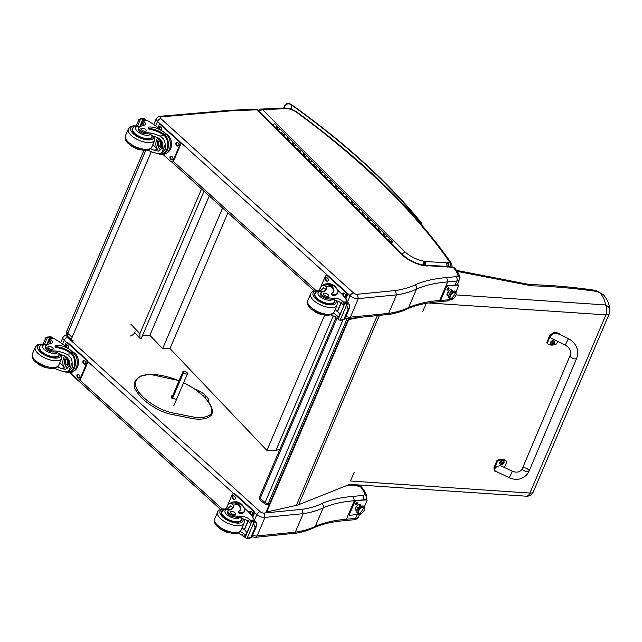 <?xml version="1.0" encoding="UTF-8"?>
<svg xmlns="http://www.w3.org/2000/svg" width="642" height="642" viewBox="0 0 642 642"><rect width="100%" height="100%" fill="white"/><g stroke="black" fill="none" stroke-linecap="round" stroke-linejoin="round"><path stroke-width="0.96" d="M269.889 503.095L268.26 503.464A2.391 1.838 77.4 0 1 267.112 504.5L269.52 503.962M265.13 504.05A2.391 1.115 -52.1 0 1 265.106 502.493L260.098 498.601A2.391 1.115 127.9 0 0 260.122 500.158L265.13 504.05A2.391 2.391 0 0 0 267.112 504.5M347.137 318.544L268.26 503.464A2.391 1.043 -156.9 0 1 265.106 502.493L342.948 319.981L344.698 319.283L349.513 308.008L348.221 309.163L346.576 305.119L340.116 320.262L338.719 319.86A4.029 1.749 23.1 0 0 338.165 319.475L345.091 302.607L338.165 319.475M336.889 318.56L260.098 498.601A2.391 1.043 -156.9 0 1 259.392 497.333L259.392 497.333A2.391 2.391 0 0 0 260.122 500.158M204.036 191.236L140.991 339.056L140.044 338.406L139.86 333.655L130.928 324.274M201.556 188.989L139.86 333.655M279.84 449.392L275.916 450.339L266.928 450.427L169.978 348.566L162.627 348.638L149.875 335.236L142.588 335.309M266.928 450.427L324.716 314.941L320.406 314.347L314.596 311.675L312.124 309.564M209.268 195.97L149.875 335.236M222.597 208.032L162.627 348.638M227.878 212.807L169.978 348.566M359.777 317.453L348.125 319.66L266.213 511.714L266.631 512.043L296.355 505.358A38.247 16.636 23.1 0 0 298.674 504.692L348.991 484.638M348.125 319.66L356.479 317.782M348.542 319.981L266.631 512.043M171.655 398.032L183.171 371.036L183.339 373.042L187.247 374.262L187.079 372.264L183.171 371.036M173.846 405.688L187.247 374.262M172.562 398.321L183.339 373.042M176.927 386.941L176.149 389.068L176.927 386.941M143.977 150.14L66.784 331.136A4.783 2.078 23.1 0 0 67.771 333.31L145.878 150.164M66.784 331.136A4.783 4.783 0 0 0 67.94 336.528A4.783 2.72 -47.4 0 1 67.771 333.31L72.113 337.307L151.287 151.656M73.83 340.966A4.783 2.72 -47.4 0 1 72.289 340.525A4.783 2.72 -47.4 0 1 72.113 337.307M135.173 331.77A4.783 2.72 -47.4 0 1 130.077 336.031M171.807 397.687L171.374 397.55M153.582 406.394L153.695 406.924L154.329 405.439A25.046 10.89 -156.9 0 0 174.062 413.159L173.99 414.379L173.428 414.644L173.99 414.379M175.314 399.18L171.398 397.815L171.245 395.929L172.433 396.202M347.322 485.304L356.655 485.866A6.035 2.624 -156.9 0 1 357.064 485.882A1.011 0.441 -156.9 0 1 357.121 485.882A1.011 0.441 -156.9 0 1 357.137 485.882A5.409 2.351 23.1 0 0 359.52 486.331L361.061 486.612L359.448 485.85L360.066 486.363A32.702 14.22 -156.9 0 1 364.704 494.252L366.702 496.338L365.86 499.604M359.52 486.331L358.549 485.793L359.448 485.85M295.296 532.194L257.089 535.942A3.154 2.223 84.4 0 1 255.484 537.322L294.108 533.325L295.296 532.194L303.201 513.656L302.005 509.331L264.087 513.046L264.994 517.404L303.201 513.656M364.704 494.252A6.404 2.785 -156.9 0 1 362.698 495.447L353.493 496.354A166.711 72.498 23.1 0 0 321.794 503.617C323.255 504.748 323.712 506.161 323.191 507.846L315.286 526.376L314.074 527.644C322.38 523.96 332.604 521.625 344.738 520.646L346.383 519.258A163.558 71.126 23.1 0 0 315.286 526.376A132.172 57.475 -156.9 0 1 295.304 532.178M353.493 496.354L354.288 500.728L346.383 519.258L355.612 518.351A3.154 2.223 84.4 0 1 353.983 519.739L344.762 520.646M251.905 536.864L255.508 537.322A3.154 2.335 -99 0 0 257.089 535.942L264.994 517.404A5.979 2.6 23.1 0 1 256.84 514.531A3.154 1.766 -47.9 0 1 260.179 511.698L67.562 337.403A2.817 1.228 -156.9 0 1 67.282 335.782M194.871 389.156A12.607 5.481 -156.9 0 1 204.252 394.429L205.986 396.05A12.607 5.481 -156.9 0 1 208.481 401.683A12.607 5.481 -156.9 0 1 208.409 401.836M356.655 485.866L355.893 485.36M357.064 485.882L356.141 485.344M357.137 485.882L356.591 485.432M349.12 484.341L526.247 496.202A7.174 4.045 -86.2 0 0 529.907 493.048A7.174 3.122 23.1 0 0 533.325 491.86L609.322 313.665A7.174 3.122 -156.9 0 1 605.912 314.853A7.174 4.045 -86.2 0 0 605.262 304.91L456.021 294.911M533.325 491.86L533.325 491.86A7.174 7.174 0 0 1 526.247 496.202M609.9 310.953L609.9 310.953A7.174 6.356 -179.2 0 0 605.262 304.91A45.943 19.982 -156.9 0 0 600.599 293.522L603.408 294.678L604.644 296.307C608.062 300.97 609.812 305.849 609.9 310.953A7.174 7.174 0 0 1 609.322 313.665M354.256 472.119L350.46 481.027L529.907 493.048L605.912 314.853L428.503 302.96M426.24 303.337L422.661 311.739M457.224 271.389L531.544 285.818L529.939 284.631L456.502 270.378M531.544 285.818A406.747 176.879 -156.9 0 1 589.645 290.473L587.992 289.293L595.768 290.417L596.811 291.492A4.237 1.846 -156.9 0 1 600.599 293.522M388.603 313.4L350.404 317.148A3.154 2.223 84.4 0 1 348.791 318.536L387.423 314.54L388.603 313.4L396.507 294.871L395.312 290.537L357.393 294.261L358.308 298.618L396.507 294.871M357.393 294.261A2.817 1.228 -156.9 0 1 353.493 292.913L160.869 118.618A2.817 1.228 -156.9 0 1 161.158 116.852L231.553 110.785A27.919 12.142 -156.9 0 1 233.311 110.697A3.154 2.038 -91.1 0 0 232.131 110.159A3.154 2.087 87.9 0 1 233.367 110.697L257.065 109.814L402.518 255.115A21.082 9.165 23.1 0 0 426.553 265.973A4.903 2.127 23.1 0 0 428.094 265.772A1.453 0.634 -156.9 0 1 428.11 265.772A6.035 2.624 -156.9 0 1 428.374 265.78L449.97 267.08A6.035 2.624 -156.9 0 1 450.379 267.088A1.011 0.441 -156.9 0 1 450.427 267.096A1.011 0.441 -156.9 0 1 450.443 267.096A5.409 2.351 23.1 0 0 452.835 267.545L454.367 267.826L452.754 267.056L453.372 267.578A32.702 14.22 -156.9 0 1 458.011 275.466A6.404 2.785 -156.9 0 1 456.005 276.662L446.8 277.569A166.711 72.498 23.1 0 0 415.101 284.831C416.562 285.963 417.027 287.367 416.498 289.052L408.593 307.59L407.381 308.85C415.695 305.167 425.911 302.839 438.045 301.86L439.698 300.472A163.558 71.126 23.1 0 0 408.593 307.59A132.172 57.475 -156.9 0 1 388.611 313.392M402.518 255.115L403.617 255.476L258.18 110.191A3.154 1.926 -45 0 0 257.065 109.814A3.154 2.087 -92.1 0 0 255.837 109.268L230.173 110.255A3.154 2.199 85.1 0 1 231.553 110.785M446.8 277.569L447.602 281.942L439.698 300.472L441.07 300.336M403.617 255.476L403.625 255.484C409.724 260.893 417.083 264.215 425.694 265.435L425.397 265.7M454.367 267.826L454.376 267.826C457.353 271.012 459.231 274.254 460.017 277.545L457.481 284.775M458.011 275.466L460.017 277.545M452.835 267.545L449.898 266.647M345.219 318.079L348.815 318.528A3.154 2.335 -99 0 0 350.404 317.148L358.308 298.618A5.979 2.6 23.1 0 1 350.147 295.745A3.154 1.766 -47.9 0 1 353.493 292.913M426.553 265.973L425.694 265.435M426.521 265.242L428.11 265.772L425.782 265.451M449.97 267.08L449.199 266.566M450.379 267.088L449.448 266.558L450.058 266.631M450.443 267.096L450.09 266.639M383.097 234.98A1.148 0.698 -45 0 1 383.723 233.784A1.148 0.698 -45 0 1 384.847 233.632A1.148 0.698 135 0 0 383.988 233.616A1.148 0.698 135 0 0 383.178 234.474L383.001 234.884M380.329 232.211L380.505 231.794A1.148 0.698 -45 0 1 381.308 230.943A1.148 0.698 -45 0 1 382.175 230.951A1.148 0.698 135 0 0 381.051 231.112A1.148 0.698 135 0 0 380.417 232.3M372.384 224.275A1.148 0.698 -45 0 1 373.01 223.087A1.148 0.698 -45 0 1 374.142 222.926A1.148 0.698 135 0 0 373.275 222.918A1.148 0.698 135 0 0 372.464 223.769L372.296 224.186M369.615 221.506L369.792 221.097A1.148 0.698 -45 0 1 370.594 220.246A1.148 0.698 -45 0 1 371.461 220.254A1.148 0.698 135 0 0 370.338 220.407A1.148 0.698 135 0 0 369.704 221.602M361.671 213.577A1.148 0.698 -45 0 1 362.305 212.382A1.148 0.698 -45 0 1 363.428 212.229A1.148 0.698 135 0 0 362.561 212.213A1.148 0.698 135 0 0 361.759 213.072L361.582 213.481M358.902 210.809L359.079 210.391A1.148 0.698 -45 0 1 359.889 209.541A1.148 0.698 -45 0 1 360.748 209.549A1.148 0.698 135 0 0 359.624 209.709A1.148 0.698 135 0 0 358.998 210.897M350.957 202.872A1.148 0.698 -45 0 1 351.591 201.684A1.148 0.698 -45 0 1 352.715 201.524A1.148 0.698 135 0 0 351.848 201.516A1.148 0.698 135 0 0 351.046 202.366L350.869 202.784M348.189 200.103L348.365 199.694A1.148 0.698 -45 0 1 349.176 198.843A1.148 0.698 -45 0 1 350.034 198.851A1.148 0.698 135 0 0 348.911 199.004A1.148 0.698 135 0 0 348.285 200.2M340.252 192.175A1.148 0.698 -45 0 1 340.878 190.979A1.148 0.698 -45 0 1 342.001 190.826A1.148 0.698 135 0 0 341.143 190.818A1.148 0.698 135 0 0 340.332 191.669L340.156 192.078M337.475 189.406L337.652 188.997A1.148 0.698 -45 0 1 338.462 188.138A1.148 0.698 -45 0 1 339.321 188.146A1.148 0.698 135 0 0 338.198 188.307A1.148 0.698 135 0 0 337.572 189.494M329.539 181.469A1.148 0.698 -45 0 1 330.165 180.282A1.148 0.698 -45 0 1 331.288 180.121A1.148 0.698 135 0 0 330.429 180.113A1.148 0.698 135 0 0 329.619 180.964L329.442 181.381M326.77 178.701L326.938 178.291A1.148 0.698 -45 0 1 327.749 177.441A1.148 0.698 -45 0 1 328.616 177.449A1.148 0.698 135 0 0 327.484 177.601A1.148 0.698 135 0 0 326.858 178.797M318.825 170.772A1.148 0.698 -45 0 1 319.451 169.576A1.148 0.698 -45 0 1 320.575 169.424A1.148 0.698 135 0 0 319.716 169.416A1.148 0.698 135 0 0 318.905 170.266L318.729 170.676M316.057 168.003L316.233 167.594A1.148 0.698 -45 0 1 317.036 166.735A1.148 0.698 -45 0 1 317.902 166.743A1.148 0.698 135 0 0 316.779 166.904A1.148 0.698 135 0 0 316.145 168.092M308.112 160.067A1.148 0.698 -45 0 1 308.738 158.879A1.148 0.698 -45 0 1 309.869 158.718A1.148 0.698 135 0 0 309.003 158.71A1.148 0.698 135 0 0 308.192 159.569L308.024 159.978M305.343 157.298L305.52 156.889A1.148 0.698 -45 0 1 306.322 156.038A1.148 0.698 -45 0 1 307.189 156.046A1.148 0.698 135 0 0 306.065 156.207A1.148 0.698 135 0 0 305.432 157.394M297.398 149.369A1.148 0.698 -45 0 1 298.032 148.174A1.148 0.698 -45 0 1 299.156 148.021A1.148 0.698 135 0 0 298.289 148.013A1.148 0.698 135 0 0 297.487 148.864L297.31 149.273M294.63 146.601L294.806 146.191A1.148 0.698 -45 0 1 295.617 145.333A1.148 0.698 -45 0 1 296.476 145.349A1.148 0.698 135 0 0 295.352 145.501A1.148 0.698 135 0 0 294.718 146.697M286.685 138.664A1.148 0.698 -45 0 1 287.319 137.476A1.148 0.698 -45 0 1 288.443 137.316A1.148 0.698 135 0 0 287.576 137.308A1.148 0.698 135 0 0 286.773 138.166L286.597 138.576M283.916 135.903L284.093 135.486A1.148 0.698 -45 0 1 284.904 134.635A1.148 0.698 -45 0 1 285.762 134.643A1.148 0.698 135 0 0 284.639 134.804A1.148 0.698 135 0 0 284.013 135.992M275.98 127.967A1.148 0.698 -45 0 1 276.606 126.779A1.148 0.698 -45 0 1 277.729 126.618A1.148 0.698 135 0 0 276.871 126.61A1.148 0.698 135 0 0 276.06 127.461L275.883 127.87M281.332 133.319A1.148 0.698 -45 0 1 281.958 132.124A1.148 0.698 -45 0 1 283.09 131.971A1.148 0.698 135 0 0 282.223 131.963A1.148 0.698 135 0 0 281.413 132.814L281.236 133.223M278.564 130.551L278.74 130.141A1.148 0.698 -45 0 1 279.543 129.283A1.148 0.698 -45 0 1 280.41 129.291A1.148 0.698 135 0 0 279.286 129.451A1.148 0.698 135 0 0 278.652 130.639M292.046 144.017A1.148 0.698 -45 0 1 292.672 142.829A1.148 0.698 -45 0 1 293.795 142.668A1.148 0.698 135 0 0 292.937 142.66A1.148 0.698 135 0 0 292.126 143.511L291.95 143.928M289.277 141.248L289.446 140.839A1.148 0.698 -45 0 1 290.256 139.988A1.148 0.698 -45 0 1 291.123 139.996A1.148 0.698 135 0 0 289.991 140.149A1.148 0.698 135 0 0 289.365 141.344M302.759 154.722A1.148 0.698 -45 0 1 303.385 153.526A1.148 0.698 -45 0 1 304.509 153.374A1.148 0.698 135 0 0 303.65 153.358A1.148 0.698 135 0 0 302.839 154.216L302.663 154.626M299.983 151.953L300.159 151.536A1.148 0.698 -45 0 1 300.97 150.685A1.148 0.698 -45 0 1 301.828 150.693A1.148 0.698 135 0 0 300.705 150.854A1.148 0.698 135 0 0 300.079 152.042M313.465 165.419A1.148 0.698 -45 0 1 314.099 164.232A1.148 0.698 -45 0 1 315.222 164.071A1.148 0.698 135 0 0 314.363 164.063A1.148 0.698 135 0 0 313.553 164.914L313.376 165.331M310.696 162.651L310.872 162.241A1.148 0.698 -45 0 1 311.683 161.391A1.148 0.698 -45 0 1 312.542 161.399A1.148 0.698 135 0 0 311.418 161.551A1.148 0.698 135 0 0 310.792 162.747M324.178 176.125A1.148 0.698 -45 0 1 324.812 174.929A1.148 0.698 -45 0 1 325.935 174.776A1.148 0.698 135 0 0 325.069 174.76A1.148 0.698 135 0 0 324.266 175.619L324.09 176.028M321.409 173.356L321.586 172.939A1.148 0.698 -45 0 1 322.396 172.088A1.148 0.698 -45 0 1 323.255 172.096A1.148 0.698 135 0 0 322.132 172.257A1.148 0.698 135 0 0 321.506 173.444M334.891 186.822A1.148 0.698 -45 0 1 335.525 185.634A1.148 0.698 -45 0 1 336.649 185.474A1.148 0.698 135 0 0 335.782 185.466A1.148 0.698 135 0 0 334.98 186.316L334.803 186.726M332.123 184.053L332.299 183.644A1.148 0.698 -45 0 1 333.11 182.785A1.148 0.698 -45 0 1 333.968 182.801A1.148 0.698 135 0 0 332.845 182.954A1.148 0.698 135 0 0 332.211 184.15M345.605 197.519A1.148 0.698 -45 0 1 346.231 196.332A1.148 0.698 -45 0 1 347.362 196.171A1.148 0.698 135 0 0 346.495 196.163A1.148 0.698 135 0 0 345.685 197.022L345.508 197.431M342.836 194.759L343.013 194.341A1.148 0.698 -45 0 1 343.815 193.491A1.148 0.698 -45 0 1 344.682 193.499A1.148 0.698 135 0 0 343.558 193.659A1.148 0.698 135 0 0 342.924 194.847M356.318 208.225A1.148 0.698 -45 0 1 356.944 207.029A1.148 0.698 -45 0 1 358.067 206.876A1.148 0.698 135 0 0 357.209 206.868A1.148 0.698 135 0 0 356.398 207.719L356.222 208.128M353.549 205.456L353.718 205.047A1.148 0.698 -45 0 1 354.528 204.188A1.148 0.698 -45 0 1 355.395 204.204A1.148 0.698 135 0 0 354.264 204.357A1.148 0.698 135 0 0 353.638 205.552M367.031 218.922A1.148 0.698 -45 0 1 367.657 217.734A1.148 0.698 -45 0 1 368.781 217.574A1.148 0.698 135 0 0 367.922 217.566A1.148 0.698 135 0 0 367.112 218.424L366.935 218.834M364.255 216.153L364.431 215.744A1.148 0.698 -45 0 1 365.242 214.893A1.148 0.698 -45 0 1 366.101 214.901A1.148 0.698 135 0 0 364.977 215.062A1.148 0.698 135 0 0 364.351 216.25M377.737 229.627A1.148 0.698 -45 0 1 378.371 228.432A1.148 0.698 -45 0 1 379.494 228.279A1.148 0.698 135 0 0 378.636 228.271A1.148 0.698 135 0 0 377.825 229.122L377.648 229.531M374.968 226.859L375.145 226.449A1.148 0.698 -45 0 1 375.955 225.591A1.148 0.698 -45 0 1 376.814 225.599A1.148 0.698 135 0 0 375.69 225.759A1.148 0.698 135 0 0 375.064 226.947M388.45 240.325A1.148 0.698 -45 0 1 389.084 239.137A1.148 0.698 -45 0 1 390.208 238.976A1.148 0.698 135 0 0 389.341 238.968A1.148 0.698 135 0 0 388.538 239.819L388.362 240.236M385.682 237.556L385.858 237.147A1.148 0.698 -45 0 1 386.669 236.296A1.148 0.698 -45 0 1 387.527 236.304A1.148 0.698 135 0 0 386.404 236.457A1.148 0.698 135 0 0 385.778 237.652M273.299 125.294A1.148 0.698 -45 0 1 273.925 124.099A1.148 0.698 -45 0 1 275.049 123.946L392.888 241.657A1.148 0.698 135 0 0 392.021 241.641A1.148 0.698 135 0 0 391.211 242.499L391.042 242.909M391.331 243.206L392.35 241.994M391.363 243.23L391.532 242.732M283.09 131.971A1.148 0.698 -45 0 1 283.138 132.75M293.795 142.668A1.148 0.698 -45 0 1 293.843 143.447M304.509 153.374A1.148 0.698 -45 0 1 304.557 154.152M315.222 164.071A1.148 0.698 -45 0 1 315.27 164.85M325.935 174.776A1.148 0.698 -45 0 1 325.984 175.555M336.649 185.474A1.148 0.698 -45 0 1 336.697 186.252M347.362 196.171A1.148 0.698 -45 0 1 347.41 196.958M358.067 206.876A1.148 0.698 -45 0 1 358.116 207.655M368.781 217.574A1.148 0.698 -45 0 1 368.829 218.36M379.494 228.279A1.148 0.698 -45 0 1 379.542 229.058M390.208 238.976A1.148 0.698 -45 0 1 390.256 239.755M384.847 233.632A1.148 0.698 -45 0 1 384.903 234.41M374.142 222.926A1.148 0.698 -45 0 1 374.19 223.705M363.428 212.229A1.148 0.698 -45 0 1 363.476 213.008M352.715 201.524A1.148 0.698 -45 0 1 352.763 202.302M342.001 190.826A1.148 0.698 -45 0 1 342.05 191.605M331.288 180.121A1.148 0.698 -45 0 1 331.336 180.9M320.575 169.424A1.148 0.698 -45 0 1 320.631 170.202M309.869 158.718A1.148 0.698 -45 0 1 309.917 159.505M299.156 148.021A1.148 0.698 -45 0 1 299.204 148.8M288.443 137.316A1.148 0.698 -45 0 1 288.491 138.102M277.729 126.618A1.148 0.698 -45 0 1 277.777 127.397M57.379 366.919A16.668 7.247 -156.9 0 1 60.701 368.307L65.364 369.367L69.464 366.181L69.625 360.635L65.757 356.446A16.668 7.247 -156.9 0 0 59.04 354.007L57.363 352.346A16.668 7.247 -156.9 0 0 52.941 351.96L53.382 350.933A16.668 7.247 -156.9 0 1 66.704 354.232C70.251 356.085 72.056 358.99 72.113 362.963L72.185 367.561L68.702 370.956L72.113 362.963M68.702 370.956L65.901 371.999L59.754 370.53A16.668 7.247 23.1 0 0 53.743 368.275M55.453 345.46L55.1 346.295A1.501 0.65 -156.9 0 0 55.605 347.137A1.501 0.65 -156.9 0 0 57.042 347.715A13.546 5.89 -156.9 0 1 71.198 353.79L71.711 354.272L72.073 353.437A10.842 7.648 84.4 0 1 75.226 365.121A10.842 7.648 84.4 0 1 68.806 372.729L70.668 372.545A10.842 7.648 -95.6 0 0 77.144 364.544A10.842 7.648 -95.6 0 0 73.437 352.771L71.398 350.925A11.733 5.104 23.1 0 0 55.91 345.219A1.501 0.65 23.1 0 0 55.453 345.46A1.501 0.65 23.1 0 0 55.958 346.311A1.501 0.65 23.1 0 0 57.403 346.881A13.546 5.89 23.1 0 1 71.551 352.956L73.437 352.771M72.073 353.437L71.551 352.956M68.806 372.729A10.842 7.648 84.4 0 1 65.484 372.031M49.707 338.727L53.936 338.567A50.822 22.101 -156.9 0 1 65.348 346.142L67.827 348.389M44.579 344.088L47.612 336.986L49.338 337.355A4.029 1.749 -156.9 0 1 49.651 337.764L52.572 337.732L52.259 338.478M52.572 337.732L52.411 337.491A4.029 1.749 -156.9 0 1 51.858 337.114L50.453 336.705L45.871 337.684L43.199 343.935M71.711 354.272A9.839 6.942 84.4 0 1 74.528 364.865A9.839 6.942 84.4 0 1 68.702 371.726L65.901 371.999M59.794 362.762A64.232 27.935 -156.9 0 1 64.561 367.93L63.028 364.648L62.691 361.928L63.438 357.947L64.714 355.973M67.908 368.323A7.158 5.048 84.4 0 1 65.885 356.511M69.328 366.478A4.783 3.371 84.4 0 1 67.129 364.808M64.898 362.481L64.898 362.497A2.801 1.974 -95.6 0 0 64.898 362.497A2.616 1.846 -95.6 0 0 67.811 364.223A2.616 1.846 -95.6 0 0 67.619 359.873A2.616 1.846 -95.6 0 0 65.741 359.721A2.616 1.846 -95.6 0 0 64.85 361.96A2.616 1.846 -95.6 0 0 64.898 362.481A2.801 1.974 -95.6 0 0 67.105 364.808A2.801 1.974 -95.6 0 0 68.774 362.746A2.801 1.974 -95.6 0 0 67.819 359.705A2.801 1.974 -95.6 0 0 66.551 359.239A4.783 3.371 84.4 0 1 67.627 357.674M69.721 365.475A4.783 3.371 84.4 0 1 69.023 364.624M49.386 343.911L50.156 342.106M53.382 350.933A5.272 2.287 -156.9 0 1 47.861 349.168A5.272 2.287 -156.9 0 1 45.662 345.918A5.272 2.287 -156.9 0 1 46.168 345.372A26.354 11.46 -156.9 0 1 50.79 343.598A6.147 2.672 -156.9 0 0 52.323 342.635A6.147 2.672 -156.9 0 0 51.216 340.003A33.874 14.734 -156.9 0 0 50.092 338.944A1.196 0.859 86.8 0 0 50.052 338.904L49.105 341.119A33.874 14.734 -156.9 0 1 50.277 342.218A6.147 2.672 -156.9 0 1 51.24 343.486M49.105 341.119A1.132 0.49 -156.9 0 1 48.864 340.605L49.643 338.775M72.602 352.017A9.839 6.942 84.4 0 1 78.388 361.069A9.839 6.942 84.4 0 1 74.215 370.835M64.698 345.645L65.452 343.887A2.391 1.685 84.4 0 1 66.688 342.844L67.362 342.772A2.391 1.685 84.4 0 1 68.437 343.173L86.798 359.785A2.391 1.685 84.4 0 1 87.416 363.091L80.667 378.932A2.391 1.685 84.4 0 1 79.431 379.984L78.757 380.048A2.391 1.685 84.4 0 1 77.674 379.655L69.906 372.617M66.688 342.844A2.391 1.685 84.4 0 1 67.763 343.237L86.124 359.849A2.391 1.685 84.4 0 1 86.742 363.163L79.993 378.997A2.391 1.685 84.4 0 1 78.757 380.048M78.605 374.487L79.343 375.153A1.645 1.156 84.4 0 1 79.905 376.934A1.645 1.156 84.4 0 1 78.918 378.154A1.645 1.156 84.4 0 1 78.18 377.873L77.441 377.215A1.645 1.156 84.4 0 1 76.879 375.426A1.645 1.156 84.4 0 1 77.867 374.214A1.645 1.156 84.4 0 1 78.605 374.487M84.519 360.627L85.25 361.294A1.645 1.156 84.4 0 1 85.811 363.075A1.645 1.156 84.4 0 1 84.832 364.287A1.645 1.156 84.4 0 1 84.094 364.014L83.356 363.348A1.645 1.156 84.4 0 1 82.794 361.566A1.645 1.156 84.4 0 1 83.773 360.355A1.645 1.156 84.4 0 1 84.519 360.627M65.516 346.295A1.645 1.156 84.4 0 1 66.519 344.738A1.645 1.156 84.4 0 1 67.258 345.011L67.996 345.677A1.645 1.156 84.4 0 1 68.02 348.502M79.255 378.042A1.645 1.156 84.4 0 1 78.854 377.809L78.123 377.143A1.645 1.156 84.4 0 1 77.538 375.602A1.645 1.156 84.4 0 1 78.212 374.254M85.161 364.183A1.645 1.156 84.4 0 1 84.768 363.95L84.03 363.284A1.645 1.156 84.4 0 1 83.444 361.743A1.645 1.156 84.4 0 1 84.118 360.395M66.359 347.057A1.645 1.156 84.4 0 1 66.864 344.778M67.659 360.186A2.255 1.589 -95.6 0 0 67.996 363.669M68.381 361.639A2.255 1.589 -95.6 0 0 67.627 360.154A2.255 1.589 -95.6 0 0 66.608 359.777A2.255 1.589 -95.6 0 0 65.243 362.184A2.255 1.589 -95.6 0 0 67.049 364.271A2.255 1.589 -95.6 0 0 68.429 362.104M67.562 360.01A2.448 1.725 -95.6 0 0 65.059 361.077A2.448 1.725 -95.6 0 0 66.439 364.415A2.448 1.725 -95.6 0 0 68.429 362.112A2.448 1.725 -95.6 0 0 68.381 361.623A2.448 1.725 -95.6 0 0 67.562 360.01M68.806 359.014L66.551 359.239A2.801 1.974 -95.6 0 0 64.842 361.936A2.801 1.974 -95.6 0 0 64.842 361.944L64.85 361.96M59.152 354.039A10.754 4.679 -156.9 0 1 59.04 355.403A10.754 4.679 -156.9 0 1 55.75 357.161A10.754 4.679 -156.9 0 1 44.154 353.854A10.754 4.679 -156.9 0 1 39.25 346.961A10.754 4.679 -156.9 0 1 40.318 345.829M52.941 351.96A5.272 2.287 -156.9 0 1 47.428 350.195A5.272 2.287 -156.9 0 1 45.221 346.945L45.662 345.918M48.76 346.351A2.865 1.244 23.1 0 0 47.885 346.816A2.865 1.244 23.1 0 0 50.036 349.096A2.865 1.244 23.1 0 0 53.166 349.071A2.865 1.244 23.1 0 0 51.858 347.234A2.865 1.244 23.1 0 0 48.76 346.351M230.237 503.328A10.842 7.648 84.4 0 1 233.375 501.98A10.842 7.648 84.4 0 1 237.749 503.36L237.396 504.195A9.839 6.942 84.4 0 0 233.471 502.983L230.671 503.256L228.271 504.267L226.257 508.986M230.671 503.256L233.399 505.069A16.668 7.247 -156.9 0 1 233.287 507.501A16.668 7.247 -156.9 0 1 229.258 510.077A5.272 2.287 -156.9 0 0 227.982 510.896A5.272 2.287 -156.9 0 0 229.659 513.777A5.272 2.287 -156.9 0 0 234.555 515.831L234.113 516.858A5.272 2.287 -156.9 0 1 229.218 514.804A5.272 2.287 -156.9 0 1 227.541 511.923L227.982 510.896M232.597 508.52A16.668 7.247 23.1 0 0 232.452 507.284L230.655 505.944L227.356 509.05M237.749 503.36L238.246 503.793A13.546 5.89 23.1 0 1 240.662 509.587A13.546 5.89 23.1 0 1 238.984 511.184A1.501 0.65 23.1 0 0 238.792 511.361A1.501 0.65 23.1 0 0 239.482 512.324A1.501 0.65 23.1 0 0 241.095 512.789A11.733 5.104 23.1 0 0 244.682 510.872A11.733 5.104 23.1 0 0 242.17 505.455L240.132 503.609A10.842 7.648 -95.6 0 0 235.237 501.795L233.375 501.98M228.271 504.267L225.823 508.937M244.361 508.127L248.43 511.81A50.822 22.101 -156.9 0 1 254.36 519.924L254.481 520.518M234.555 515.831A26.354 11.46 -156.9 0 0 241.801 516.433A6.147 2.672 -156.9 0 1 249.313 519.25A33.874 14.734 -156.9 0 1 250.524 520.301A1.196 0.859 86.5 0 1 250.565 520.341L251.632 521.882M250.565 520.341L249.618 522.556A1.132 0.49 23.1 0 0 251.046 523.11M252.033 520.806L254.954 520.766A4.029 1.749 23.1 0 0 255.275 521.176L256.367 523.029L256.383 526.352L255.163 527.355L253.518 523.31L247.066 538.453L245.661 538.052A4.029 1.749 23.1 0 0 245.108 537.675L252.033 520.806L245.108 537.675M255.532 527.315L251.648 537.482L256.455 526.207L254.513 526.536M249.786 537.619L251.664 537.434L249.907 538.181L247.066 538.453L251.415 536.985M244.682 510.872L244.329 511.698A11.733 5.104 -156.9 0 1 240.742 513.616A1.501 0.65 -156.9 0 1 239.129 513.159A1.501 0.65 -156.9 0 1 238.439 512.196L238.792 511.361M237.396 504.195L237.893 504.62A13.546 5.89 -156.9 0 1 240.453 509.989M247.892 521.095L244.177 529.794A64.232 27.935 23.1 0 0 242.122 527.724M244.698 529.746L244.177 529.794M248.109 521.256L244.562 529.578A45.55 19.806 23.1 0 1 246.905 532.836M249.618 522.556A33.874 14.734 23.1 0 0 248.366 521.473A6.147 2.672 23.1 0 0 241.424 518.664L241.143 517.99L239.594 517.46A26.354 11.46 -156.9 0 1 234.113 516.858M231.626 509.258A7.158 5.048 84.4 0 1 231.874 508.608A7.158 5.048 84.4 0 1 232.492 507.461M255.275 521.176L252.755 521.424L253.518 523.31M252.755 521.424A4.029 1.749 23.1 0 0 252.202 521.039M252.065 520.927L244.939 537.434M240.18 531.472A6.147 2.672 23.1 0 1 243.31 533.333A33.874 14.734 23.1 0 1 244.562 534.425L243.615 536.64A1.196 0.827 82 0 1 243.567 536.6A33.874 14.734 23.1 0 0 242.363 535.548A6.147 2.672 23.1 0 0 237.259 533.029M245.525 536.198L243.615 536.64L245.26 536.688M244.562 534.425A1.132 0.49 23.1 0 0 245.99 534.971M239.049 502.782A9.839 6.942 84.4 0 1 241.633 504.259A9.839 6.942 84.4 0 1 243.856 507.316M227.958 504.54L232.147 494.725A2.391 1.685 84.4 0 1 233.383 493.674A2.391 1.685 84.4 0 1 234.458 494.075L252.82 510.687A2.391 1.685 84.4 0 1 253.438 513.993L252.33 516.593M233.528 499.235L232.797 498.569A1.645 1.156 84.4 0 1 232.227 496.788A1.645 1.156 84.4 0 1 233.215 495.576A1.645 1.156 84.4 0 1 233.953 495.849L234.691 496.515A1.645 1.156 84.4 0 1 235.253 498.296A1.645 1.156 84.4 0 1 234.266 499.508A1.645 1.156 84.4 0 1 233.528 499.235L234.202 499.171L233.471 498.505A1.645 1.156 84.4 0 1 232.885 496.964A1.645 1.156 84.4 0 1 233.56 495.616M249.481 512.974A1.645 1.156 84.4 0 1 250.468 511.192A1.645 1.156 84.4 0 1 251.215 511.465L251.945 512.131A1.645 1.156 84.4 0 1 252.507 513.913A1.645 1.156 84.4 0 1 251.528 515.125A1.645 1.156 84.4 0 1 251.239 515.101M233.383 493.674L234.057 493.61A2.391 1.685 84.4 0 1 235.132 494.011L253.494 510.623A2.391 1.685 84.4 0 1 254.112 513.929L252.731 517.179M234.603 499.404A1.645 1.156 84.4 0 1 234.202 499.171M251.857 515.02A1.645 1.156 84.4 0 1 251.463 514.788L250.725 514.122A1.645 1.156 84.4 0 1 250.139 512.573A1.645 1.156 84.4 0 1 250.813 511.233M222.638 510.807A10.754 4.679 23.1 0 0 221.57 511.939A10.754 4.679 23.1 0 0 229.627 520.461A10.754 4.679 23.1 0 0 241.36 520.381A10.754 4.679 23.1 0 0 241.432 518.824M234.611 514.515A2.865 1.244 23.1 0 0 235.486 514.049A2.865 1.244 23.1 0 0 233.335 511.77A2.865 1.244 23.1 0 0 230.205 511.794A2.865 1.244 23.1 0 0 231.513 513.632A2.865 1.244 23.1 0 0 234.611 514.515M150.437 148.727A16.668 7.247 -156.9 0 1 153.751 150.116L158.422 151.167L162.522 147.989L162.675 142.444L158.815 138.255A16.668 7.247 -156.9 0 0 152.098 135.815L150.421 134.154A16.668 7.247 -156.9 0 0 145.999 133.769L146.432 132.742A16.668 7.247 -156.9 0 1 159.762 136.032C163.309 137.886 165.114 140.799 165.171 144.771L165.243 149.369L161.76 152.756L165.171 144.771M161.76 152.756L158.959 153.807L152.812 152.339A16.668 7.247 23.1 0 0 146.801 150.084M148.511 127.268L148.15 128.103A1.501 0.65 -156.9 0 0 148.663 128.946A1.501 0.65 -156.9 0 0 150.1 129.515A13.546 5.89 -156.9 0 1 164.256 135.59L164.769 136.08L165.122 135.245A10.842 7.648 84.4 0 1 168.284 146.93A10.842 7.648 84.4 0 1 161.856 154.529L163.718 154.345A10.842 7.648 -95.6 0 0 170.202 146.352A10.842 7.648 -95.6 0 0 166.487 134.579L164.448 132.733A11.733 5.104 23.1 0 0 148.968 127.028A1.501 0.65 23.1 0 0 148.511 127.268A1.501 0.65 23.1 0 0 149.016 128.111A1.501 0.65 23.1 0 0 150.453 128.689A13.546 5.89 23.1 0 1 164.609 134.764L166.487 134.579M165.122 135.245L164.609 134.764M161.856 154.529A10.842 7.648 84.4 0 1 158.542 153.831M142.765 120.535L146.986 120.367A50.822 22.101 -156.9 0 1 158.397 127.951L160.877 130.19M137.637 125.896L140.662 118.794L142.396 119.163A4.029 1.749 -156.9 0 1 142.709 119.573L145.63 119.532L145.309 120.287M145.63 119.532L145.461 119.3A4.029 1.749 -156.9 0 1 144.907 118.914L143.503 118.513L138.929 119.492L136.256 125.744M164.769 136.08A9.839 6.942 84.4 0 1 167.578 146.673A9.839 6.942 84.4 0 1 161.76 153.534L158.959 153.807M152.852 144.57A64.232 27.935 -156.9 0 1 157.619 149.738L156.086 146.456L155.749 143.736L156.496 139.747L157.772 137.781M160.965 150.132A7.158 5.048 84.4 0 1 158.935 138.311M162.386 148.278A4.783 3.371 84.4 0 1 160.187 146.617A2.801 1.974 -95.6 0 0 161.832 144.554A2.801 1.974 -95.6 0 0 160.877 141.513A2.801 1.974 -95.6 0 0 159.609 141.047A2.801 1.974 -95.6 0 0 157.9 143.744A2.801 1.974 -95.6 0 0 157.9 143.752A2.616 1.846 -95.6 0 0 157.956 144.281A2.616 1.846 -95.6 0 0 160.861 146.031A2.616 1.846 -95.6 0 0 160.677 141.681A2.616 1.846 -95.6 0 0 158.799 141.529A2.616 1.846 -95.6 0 0 157.9 143.76L157.9 143.744M159.641 141.039A4.783 3.371 84.4 0 1 160.685 139.483M162.779 147.283A4.783 3.371 84.4 0 1 162.073 146.432M142.444 125.72L143.214 123.914M146.432 132.742A5.272 2.287 -156.9 0 1 140.919 130.976A5.272 2.287 -156.9 0 1 138.72 127.726A5.272 2.287 -156.9 0 1 139.226 127.172A26.354 11.46 -156.9 0 1 143.848 125.407A6.147 2.672 -156.9 0 0 145.381 124.444A6.147 2.672 -156.9 0 0 144.273 121.803A33.874 14.734 -156.9 0 0 143.15 120.752A1.196 0.859 86.8 0 0 143.11 120.712L142.163 122.927A33.874 14.734 -156.9 0 1 143.326 124.026A6.147 2.672 -156.9 0 1 144.298 125.294M142.163 122.927A1.132 0.49 -156.9 0 1 141.922 122.405L142.701 120.584M165.66 133.825A9.839 6.942 84.4 0 1 171.446 142.877A9.839 6.942 84.4 0 1 167.265 152.644M157.755 127.453L158.51 125.696A2.391 1.685 84.4 0 1 159.738 124.644L160.412 124.58A2.391 1.685 84.4 0 1 161.495 124.981L179.848 141.593A2.391 1.685 84.4 0 1 180.474 144.899L173.717 160.741A2.391 1.685 84.4 0 1 172.489 161.792L171.815 161.856A2.391 1.685 84.4 0 1 170.732 161.455L162.964 154.425M159.738 124.644A2.391 1.685 84.4 0 1 160.821 125.046L179.174 141.657A2.391 1.685 84.4 0 1 179.8 144.964L173.043 160.805A2.391 1.685 84.4 0 1 171.815 161.856M171.663 156.295L172.393 156.961A1.645 1.156 84.4 0 1 172.963 158.743A1.645 1.156 84.4 0 1 171.976 159.954A1.645 1.156 84.4 0 1 171.237 159.681L170.499 159.015A1.645 1.156 84.4 0 1 169.937 157.234A1.645 1.156 84.4 0 1 170.924 156.022A1.645 1.156 84.4 0 1 171.663 156.295M177.577 142.436L178.307 143.102A1.645 1.156 84.4 0 1 178.869 144.883A1.645 1.156 84.4 0 1 177.89 146.095A1.645 1.156 84.4 0 1 177.144 145.822L176.414 145.156A1.645 1.156 84.4 0 1 175.852 143.375A1.645 1.156 84.4 0 1 176.831 142.163A1.645 1.156 84.4 0 1 177.577 142.436M158.574 128.103A1.645 1.156 84.4 0 1 159.577 126.546A1.645 1.156 84.4 0 1 160.315 126.819L161.054 127.485A1.645 1.156 84.4 0 1 161.07 130.302M172.305 159.85A1.645 1.156 84.4 0 1 171.912 159.617L171.173 158.951A1.645 1.156 84.4 0 1 170.595 157.402A1.645 1.156 84.4 0 1 171.262 156.062M178.219 145.991A1.645 1.156 84.4 0 1 177.818 145.758L177.088 145.092A1.645 1.156 84.4 0 1 176.502 143.543A1.645 1.156 84.4 0 1 177.176 142.203M159.417 128.865A1.645 1.156 84.4 0 1 159.922 126.586M160.709 141.986A2.255 1.589 -95.6 0 0 161.054 145.477M160.685 141.962A2.255 1.589 -95.6 0 0 159.665 141.585A2.255 1.589 -95.6 0 0 158.301 143.985A2.255 1.589 -95.6 0 0 160.107 146.079A2.255 1.589 -95.6 0 0 161.487 143.912A2.448 1.725 -95.6 0 0 161.439 143.431A2.255 1.589 -95.6 0 0 160.685 141.962M161.439 143.431A2.448 1.725 -95.6 0 0 160.612 141.818A2.448 1.725 -95.6 0 0 158.117 142.885A2.448 1.725 -95.6 0 0 159.497 146.224A2.448 1.725 -95.6 0 0 161.487 143.92M157.956 144.281L157.956 144.306A2.801 1.974 -95.6 0 0 157.956 144.306A2.801 1.974 -95.6 0 0 160.163 146.617L162.996 146.336M152.21 135.847A10.754 4.679 -156.9 0 1 152.09 137.211A10.754 4.679 -156.9 0 1 148.808 138.969A10.754 4.679 -156.9 0 1 137.211 135.663A10.754 4.679 -156.9 0 1 132.3 128.769A10.754 4.679 -156.9 0 1 133.375 127.638M145.999 133.769A5.272 2.287 -156.9 0 1 140.478 132.003A5.272 2.287 -156.9 0 1 138.279 128.753L138.72 127.726M141.818 128.159A2.865 1.244 23.1 0 0 140.943 128.625A2.865 1.244 23.1 0 0 143.094 130.896A2.865 1.244 23.1 0 0 146.215 130.88A2.865 1.244 23.1 0 0 144.907 129.034A2.865 1.244 23.1 0 0 141.818 128.159M323.295 285.128A10.842 7.648 84.4 0 1 326.433 283.788A10.842 7.648 84.4 0 1 330.807 285.16L330.445 285.995A9.839 6.942 84.4 0 0 326.529 284.783L321.321 286.067L319.315 290.786M323.728 285.064L326.457 286.87A16.668 7.247 -156.9 0 1 326.337 289.309A16.668 7.247 -156.9 0 1 322.308 291.885A5.272 2.287 -156.9 0 0 321.04 292.704A5.272 2.287 -156.9 0 0 322.717 295.585A5.272 2.287 -156.9 0 0 327.613 297.639L327.171 298.666A5.272 2.287 -156.9 0 1 322.276 296.612A5.272 2.287 -156.9 0 1 320.599 293.731L321.04 292.704M325.654 290.328A16.668 7.247 23.1 0 0 325.51 289.093L323.712 287.752L320.414 290.858M330.807 285.16L331.304 285.594A13.546 5.89 23.1 0 1 333.72 291.396A13.546 5.89 23.1 0 1 332.034 292.993A1.501 0.65 23.1 0 0 331.85 293.169A1.501 0.65 23.1 0 0 332.54 294.132A1.501 0.65 23.1 0 0 334.153 294.598A11.733 5.104 23.1 0 0 337.74 292.672A11.733 5.104 23.1 0 0 335.22 287.255L333.182 285.409A10.842 7.648 -95.6 0 0 328.295 283.603L326.433 283.788M321.321 286.067L318.881 290.746M337.411 289.935L341.48 293.611A50.822 22.101 -156.9 0 1 347.418 301.732L347.531 302.326M327.613 297.639A26.354 11.46 -156.9 0 0 334.859 298.241A6.147 2.672 -156.9 0 1 342.371 301.058A33.874 14.734 -156.9 0 1 343.574 302.109A1.196 0.859 86.5 0 1 343.622 302.149L344.69 303.682M343.622 302.149L342.676 304.364A1.132 0.49 23.1 0 0 344.104 304.918M348.59 309.123L344.714 319.235L340.116 320.262L342.964 319.981M342.844 319.419L344.465 318.793M337.74 292.672L337.387 293.506A11.733 5.104 -156.9 0 1 333.8 295.424A1.501 0.65 -156.9 0 1 332.179 294.967A1.501 0.65 -156.9 0 1 331.497 294.004L331.85 293.169M330.445 285.995L330.951 286.428A13.546 5.89 -156.9 0 1 333.503 291.789M340.95 302.896L337.235 311.603A64.232 27.935 23.1 0 0 335.18 309.532M337.756 311.555L337.235 311.603M341.167 303.064L337.62 311.386A45.55 19.806 23.1 0 1 339.955 314.636M342.676 304.364A33.874 14.734 23.1 0 0 341.424 303.273A6.147 2.672 23.1 0 0 334.482 300.464L334.201 299.798L332.644 299.268A26.354 11.46 -156.9 0 1 327.171 298.666M324.683 291.067A7.158 5.048 84.4 0 1 324.924 290.417A7.158 5.048 84.4 0 1 325.55 289.269M345.091 302.607L348.012 302.575A4.029 1.749 23.1 0 0 348.325 302.984L345.805 303.233L346.576 305.119M347.563 308.345L349.441 308.16L349.425 304.838L348.325 302.984M345.805 303.233A4.029 1.749 23.1 0 0 345.252 302.847M345.123 302.735L337.997 319.243M333.238 313.28A6.147 2.672 23.1 0 1 336.368 315.142A33.874 14.734 23.1 0 1 337.612 316.225L336.673 318.44A1.196 0.827 82 0 1 336.625 318.408A33.874 14.734 23.1 0 0 335.421 317.357A6.147 2.672 23.1 0 0 330.317 314.837M338.583 318.007L336.673 318.44L338.318 318.496M337.612 316.225A1.132 0.49 23.1 0 0 339.048 316.779M332.107 284.583A9.839 6.942 84.4 0 1 334.691 286.059A9.839 6.942 84.4 0 1 336.914 289.117M321.016 286.348L325.197 276.533A2.391 1.685 84.4 0 1 326.433 275.482A2.391 1.685 84.4 0 1 327.516 275.883L345.869 292.495A2.391 1.685 84.4 0 1 346.495 295.802L345.388 298.402M326.585 281.044L325.847 280.377A1.645 1.156 84.4 0 1 325.285 278.596A1.645 1.156 84.4 0 1 326.272 277.384A1.645 1.156 84.4 0 1 327.011 277.657L327.749 278.323A1.645 1.156 84.4 0 1 328.311 280.105A1.645 1.156 84.4 0 1 327.324 281.316A1.645 1.156 84.4 0 1 326.585 281.044L327.26 280.979L326.521 280.313A1.645 1.156 84.4 0 1 325.943 278.764A1.645 1.156 84.4 0 1 326.618 277.424M342.539 294.782A1.645 1.156 84.4 0 1 343.526 293.001A1.645 1.156 84.4 0 1 344.264 293.274L345.003 293.94A1.645 1.156 84.4 0 1 345.565 295.721A1.645 1.156 84.4 0 1 344.585 296.933A1.645 1.156 84.4 0 1 344.289 296.909M326.433 275.482L327.107 275.418A2.391 1.685 84.4 0 1 328.19 275.811L346.544 292.423A2.391 1.685 84.4 0 1 347.17 295.737L345.781 298.987M344.915 296.829A1.645 1.156 84.4 0 1 344.513 296.596L343.783 295.93A1.645 1.156 84.4 0 1 343.197 294.381A1.645 1.156 84.4 0 1 343.871 293.033M315.695 292.616A10.754 4.679 23.1 0 0 314.628 293.747A10.754 4.679 23.1 0 0 322.685 302.27A10.754 4.679 23.1 0 0 334.418 302.189A10.754 4.679 23.1 0 0 334.49 300.625M327.661 296.323A2.865 1.244 23.1 0 0 328.543 295.85A2.865 1.244 23.1 0 0 326.393 293.579A2.865 1.244 23.1 0 0 323.263 293.603A2.865 1.244 23.1 0 0 324.571 295.44A2.865 1.244 23.1 0 0 327.661 296.323M356.141 504.845A1.348 0.754 -47.9 0 1 355.347 504.291A1.348 0.754 -47.9 0 1 356.808 502.678A1.348 0.754 -47.9 0 1 356.88 502.67A1.348 0.754 -47.9 0 1 357.442 503.416M361.607 513.239A1.196 0.666 -47.9 0 1 360.371 514.234L349.834 515.277A1.196 0.666 -47.9 0 1 349.457 515.173A1.196 0.666 -47.9 0 1 349.417 514.362L349.071 514.057A1.196 0.666 132.1 0 0 349.12 514.86A1.196 0.666 132.1 0 0 349.336 514.964M364.335 506.843L366.919 500.792A1.196 0.666 -47.9 0 0 366.879 499.982A1.196 0.666 -47.9 0 0 366.494 499.885L355.62 500.616A1.196 0.666 132.1 0 0 354.352 501.683L349.071 514.057M366.662 499.885A1.196 0.666 132.1 0 0 366.534 499.677A1.196 0.666 132.1 0 0 366.157 499.572L355.62 500.616M355.604 510.069A3.587 2.006 132.1 0 0 356.647 510.238M360.66 505.808A3.587 2.006 132.1 0 0 360.387 504.781M354.352 501.683L354.689 501.988A1.196 0.666 -47.9 0 1 355.957 500.921M355.331 509.042L356.976 510.534A3.587 2.006 -47.9 0 1 355.756 510.238A3.587 2.006 -47.9 0 1 356.077 507.003A3.587 2.006 -47.9 0 1 359.432 504.604A3.587 2.006 -47.9 0 1 360.571 504.917A3.587 2.006 -47.9 0 1 360.997 506.097L359.343 504.612M354.689 501.988L349.417 514.362M359.311 504.62A2.985 1.669 -47.9 0 1 358.742 507.357M358.043 508.215A2.985 1.669 -47.9 0 1 360.018 506.602A2.985 1.669 -47.9 0 0 358.043 508.215L356.318 506.658L358.043 508.215A2.985 1.669 -47.9 0 0 357.377 509.515A2.985 1.669 -47.9 0 1 358.043 508.215M359.047 509.387A4.037 2.255 -47.9 0 1 364.287 507.95A4.037 2.255 132.1 0 0 359.047 509.387A4.037 2.255 132.1 0 0 359.143 513.632A4.037 2.255 -47.9 0 1 359.047 509.387L357.987 508.528L359.047 509.387M359.4 509.668A3.884 2.175 -47.9 0 1 364.07 507.686A3.884 2.175 -47.9 0 1 363.532 511.465A3.884 2.175 -47.9 0 1 358.862 513.439A3.884 2.175 -47.9 0 1 359.4 509.668L359.4 509.668M363.926 507.573A3.884 2.175 132.1 0 0 363.797 507.445A3.884 2.175 132.1 0 0 359.127 509.419A3.884 2.175 132.1 0 0 358.589 513.199A3.884 2.175 132.1 0 0 358.734 513.311A3.884 2.175 -47.9 0 1 359.584 508.865A3.884 2.175 -47.9 0 1 363.926 507.573M363.725 507.469A11.949 9.734 113.5 0 1 359.207 513.664A3.884 2.175 132.1 0 0 363.532 511.465A3.884 2.175 132.1 0 0 363.725 507.469A3.884 2.175 132.1 0 0 359.4 509.668A3.884 2.175 132.1 0 0 359.207 513.664A11.949 9.734 -66.5 0 0 363.725 507.469M355.925 503.769L356.326 504.074M356.47 504.195L357.064 503.93L356.302 503.44L357.008 503.914A0.786 0.441 -47.9 0 0 357.096 503.705M357.064 503.93A0.835 0.465 132.1 0 0 357.153 503.697L356.856 503.216A0.786 0.441 -47.9 0 0 356.687 503.232L356.856 503.216M356.342 504.556A0.835 0.465 132.1 0 1 356.141 504.58L356.206 504.018M355.885 504.074A0.835 0.465 132.1 0 1 355.973 503.842L356.695 503.216A0.835 0.465 132.1 0 1 356.896 503.192M355.684 504.692A1.164 0.65 -47.9 0 1 355.62 504.644A1.164 0.65 -47.9 0 1 355.483 504.243A1.164 0.65 -47.9 0 1 355.572 503.89A1.164 0.65 -47.9 0 1 356.775 502.822A1.164 0.65 -47.9 0 1 357.185 502.919A1.164 0.65 -47.9 0 1 357.241 502.975M355.684 503.994A1.164 0.65 -47.9 0 1 356.462 503.087A1.164 0.65 -47.9 0 1 357.305 503.023A1.164 0.65 -47.9 0 1 357 504.323A1.164 0.65 -47.9 0 1 355.74 504.748A1.164 0.65 -47.9 0 1 355.684 503.994M447.763 290.023A1.348 0.754 -47.9 0 1 446.968 289.462A1.348 0.754 -47.9 0 1 448.429 287.849A1.348 0.754 -47.9 0 1 448.501 287.841A1.348 0.754 -47.9 0 1 449.063 288.587M453.228 298.41A1.196 0.666 -47.9 0 1 451.992 299.405L441.455 300.448A1.196 0.666 -47.9 0 1 441.078 300.344A1.196 0.666 -47.9 0 1 441.03 299.541L440.693 299.236A1.196 0.666 132.1 0 0 440.741 300.039A1.196 0.666 132.1 0 0 440.958 300.135M455.956 292.014L458.54 285.963A1.196 0.666 -47.9 0 0 458.5 285.16A1.196 0.666 -47.9 0 0 458.115 285.056L447.241 285.786A1.196 0.666 132.1 0 0 445.973 286.862L440.693 299.236M458.276 285.056A1.196 0.666 132.1 0 0 458.155 284.855A1.196 0.666 132.1 0 0 457.778 284.751L447.241 285.786M447.225 295.24A3.587 2.006 132.1 0 0 448.268 295.408M452.281 290.978A3.587 2.006 132.1 0 0 452.008 289.951M445.973 286.862L446.31 287.167A1.196 0.666 -47.9 0 1 447.578 286.091M446.952 294.221L448.597 295.705A3.587 2.006 -47.9 0 1 447.378 295.408A3.587 2.006 -47.9 0 1 447.699 292.174A3.587 2.006 -47.9 0 1 451.053 289.775A3.587 2.006 -47.9 0 1 452.193 290.088A3.587 2.006 -47.9 0 1 452.618 291.267L450.965 289.783M446.31 287.167L441.03 299.541M450.933 289.791A2.985 1.669 -47.9 0 1 450.363 292.527M449.665 293.386A2.985 1.669 -47.9 0 1 451.639 291.773A2.985 1.669 -47.9 0 0 449.665 293.386L447.939 291.829L449.665 293.386A2.985 1.669 -47.9 0 0 448.999 294.686A2.985 1.669 -47.9 0 1 449.665 293.386M450.668 294.558A4.037 2.255 -47.9 0 1 455.908 293.121A4.037 2.255 132.1 0 0 450.668 294.558A4.037 2.255 132.1 0 0 450.764 298.811A4.037 2.255 -47.9 0 1 450.668 294.558L449.609 293.707L450.668 294.558M451.021 294.838A3.884 2.175 -47.9 0 1 455.692 292.856A3.884 2.175 -47.9 0 1 455.154 296.636A3.884 2.175 -47.9 0 1 450.483 298.618A3.884 2.175 -47.9 0 1 451.021 294.838L451.021 294.838M455.547 292.744A3.884 2.175 132.1 0 0 455.419 292.616A3.884 2.175 132.1 0 0 450.748 294.59A3.884 2.175 132.1 0 0 450.211 298.37A3.884 2.175 132.1 0 0 450.355 298.482A3.884 2.175 -47.9 0 1 451.206 294.036A3.884 2.175 -47.9 0 1 455.547 292.744M455.347 292.64A11.949 9.734 113.5 0 1 450.828 298.835A3.884 2.175 132.1 0 0 455.154 296.636A3.884 2.175 132.1 0 0 455.347 292.64A3.884 2.175 132.1 0 0 451.021 294.838A3.884 2.175 132.1 0 0 450.828 298.835A11.949 9.734 -66.5 0 0 455.347 292.64M447.546 288.94L447.947 289.253M448.092 289.365L448.686 289.101L447.923 288.619L448.63 289.085A0.786 0.441 -47.9 0 0 448.718 288.876M448.686 289.101A0.835 0.465 132.1 0 0 448.774 288.868L448.477 288.386A0.786 0.441 -47.9 0 0 448.309 288.402M447.964 289.727A0.835 0.465 132.1 0 1 447.763 289.751L447.827 289.189M447.506 289.253A0.835 0.465 132.1 0 1 447.594 289.02L448.317 288.386A0.835 0.465 132.1 0 1 448.517 288.362M447.305 289.863A1.164 0.65 -47.9 0 1 447.241 289.815A1.164 0.65 -47.9 0 1 447.105 289.414A1.164 0.65 -47.9 0 1 447.193 289.06A1.164 0.65 -47.9 0 1 448.397 287.993A1.164 0.65 -47.9 0 1 448.806 288.089A1.164 0.65 -47.9 0 1 448.862 288.146M447.305 289.165A1.164 0.65 -47.9 0 1 448.084 288.258A1.164 0.65 -47.9 0 1 448.927 288.194A1.164 0.65 -47.9 0 1 448.622 289.494A1.164 0.65 -47.9 0 1 447.354 289.927A1.164 0.65 -47.9 0 1 447.305 289.165M357.867 484.927L357.698 485.681M348.373 484.887L355.684 485.328L355.804 484.782M355.612 484.774L355.516 485.312M355.516 484.766L355.451 485.312M354.183 484.678L354.095 485.232M354.063 484.67L353.967 485.224M259.079 111.082L262.53 109.565L260.925 109.044M448.83 266.96L448.533 262.586A5.104 2.223 23.1 0 0 447.418 262.634A2.343 1.019 -156.9 0 1 447.233 262.763A1.172 0.506 -156.9 0 1 446.832 262.803A1.18 0.514 -156.9 0 1 446.768 262.795L425.381 261.519A1.461 0.634 -156.9 0 1 425.221 261.503A0.955 0.417 -156.9 0 1 424.964 261.463L424.498 261.286A4.839 2.103 23.1 0 0 423.166 261.069A19.557 8.506 -156.9 0 1 405.094 251.985L402.093 253.951M451.703 266.992A2.391 1.043 -156.9 0 0 452.048 266.695L451.703 263.75L450.05 262.674L450.933 267.088M425.381 261.519L425.718 265.892M425.221 261.503L425.365 265.868M424.964 261.463L424.474 265.716M424.498 261.286L423.543 265.451M423.166 261.069L423.198 265.435M447.418 262.634C448.838 263.798 449.264 265.234 448.686 266.96M447.233 262.763C448.678 263.902 449.143 265.307 448.614 266.992M446.832 262.803L447.169 267.176M446.768 262.795L447.049 267.168M421.762 225.061L420.783 223.93M283.724 108.193L284.591 106.171C286.316 103.795 288.435 103.266 290.946 104.574A2.391 0.963 -54.6 0 1 291.484 104.606L291.484 104.606C288.226 102.84 285.931 103.266 284.615 105.858L283.62 108.193M576.709 358.284L529.064 471.172A3.587 1.565 -157.1 0 1 528.976 471.324A3.587 1.565 -157.1 0 1 524.963 471.14A3.587 1.565 -157.1 0 1 522.452 468.379A3.587 1.565 -157.1 0 1 522.54 468.235A3.587 1.565 -157.1 0 1 526.544 468.411A3.587 1.565 -157.1 0 1 529.064 471.172A3.587 1.565 -157.1 0 1 528.976 471.324A3.587 1.565 -157.1 0 1 524.963 471.14A3.587 1.565 -157.1 0 1 522.452 468.379L570.104 355.491A3.587 1.565 -157.1 0 0 572.616 358.252A3.587 1.565 -157.1 0 0 576.62 358.429A3.587 1.565 -157.1 0 0 576.709 358.284C579.228 349.874 576.46 343.31 568.419 338.607L565.313 345.067L552.104 338.727C547.843 336.873 554.054 331.513 558.034 333.615L568.419 338.607M557.665 341.4L556.614 343.895A9.855 6.918 -38.5 0 1 547.257 343.31L550.395 335.878L554.8 332.821L559.76 334.45M559.479 333.992L558.949 333.326L554.271 332.155L549.865 335.212L546.727 342.643L547.257 343.31M498.023 472.343L494.653 471.043L494.38 468.572L497.518 461.149A9.855 6.918 -38.5 0 1 506.875 461.734L504.452 467.48M512.404 471.3L502.028 466.317C498.048 464.214 491.828 469.567 496.097 471.421L509.307 477.76L512.404 471.3C517.211 473.018 520.558 472.047 522.452 468.379M506.875 461.734L506.345 461.068A9.855 6.918 141.5 0 0 496.988 460.483L493.85 467.906L494.653 471.043M497.518 461.149L496.988 460.483M550.619 344.192A2.351 1.653 -38.5 0 1 550.515 344.072A2.351 1.653 -38.5 0 1 551.326 341.319A2.351 1.653 -38.5 0 1 554.198 341.143A2.351 1.653 -38.5 0 1 554.287 341.279M554.656 342.074A2.351 1.653 141.5 0 0 554.391 341.392L554.528 343.093A2.263 1.589 -38.5 0 1 554.327 343.462L554.327 343.462A2.263 1.589 -38.5 0 1 552.738 344.73L552.738 344.73A2.263 1.589 -38.5 0 1 550.627 343.422A2.263 1.589 -38.5 0 1 553.155 341.111A2.263 1.589 -38.5 0 1 554.519 343.101L554.327 343.462A3.058 3.058 0 0 1 552.738 344.73L550.708 344.321A2.351 1.653 141.5 0 0 551.317 344.73M552.048 343.221A1.164 0.819 -38.5 0 0 551.959 343.438L551.903 343.454A3.058 1.517 26.6 0 0 552.481 343.606L552.706 344.016A3.058 1.517 96.4 0 1 552.417 344.417A1.252 0.875 141.5 0 0 552.666 344.433A3.058 1.902 -89.6 0 0 552.979 344.032L553.524 343.671A3.058 1.525 26.3 0 0 553.95 343.582L553.861 343.558A1.164 0.819 -38.5 0 0 553.95 343.358M552.256 343.269L552.706 344.016M553.95 343.582A1.252 0.875 141.5 0 0 554.054 343.334A3.058 1.14 -160.4 0 1 553.645 343.398L553.42 342.988A3.058 1.894 -90.1 0 0 553.532 342.371A1.252 0.875 141.5 0 0 553.284 342.355A3.058 1.525 96.8 0 1 553.147 342.972L552.601 343.334A3.058 1.156 -160.7 0 1 552 343.205A1.252 0.875 141.5 0 0 551.903 343.454M553.645 343.398L553.203 342.748M552.072 342.972L552.329 343.462M552.465 343.47L553.308 343.109M553.163 342.908L552.906 342.427M500.046 464.014A2.351 1.653 -38.5 0 1 499.941 463.893A2.351 1.653 -38.5 0 1 500.752 461.141A2.351 1.653 -38.5 0 1 503.617 460.964A2.351 1.653 -38.5 0 1 503.713 461.1M503.946 462.922A2.263 1.589 -38.5 0 1 503.753 463.283L503.753 463.283A2.263 1.589 -38.5 0 1 502.164 464.551L502.164 464.551A2.263 1.589 -38.5 0 1 500.054 463.243A2.263 1.589 -38.5 0 1 502.582 460.932A2.263 1.589 -38.5 0 1 503.946 462.922M501.386 463.267L501.49 463.026A1.164 0.819 -38.5 0 0 501.386 463.259L501.322 463.275A3.058 1.517 26.6 0 0 501.908 463.436L502.132 463.837A3.058 1.517 96.4 0 1 501.843 464.238A1.252 0.875 141.5 0 0 502.092 464.254A3.058 1.902 -89.6 0 0 502.405 463.853L502.951 463.5A3.058 1.525 26.3 0 0 503.376 463.404L503.288 463.38A1.164 0.819 -38.5 0 0 503.376 463.179M501.683 463.091L502.132 463.837M503.376 463.404A1.252 0.875 141.5 0 0 503.48 463.155A3.058 1.14 -160.4 0 1 503.071 463.219L502.846 462.81A3.058 1.894 -90.1 0 0 502.959 462.192A1.252 0.875 141.5 0 0 502.71 462.176A3.058 1.525 96.8 0 1 502.574 462.794L502.028 463.155A3.058 1.156 -160.7 0 1 501.426 463.026A1.252 0.875 141.5 0 0 501.322 463.275M503.071 463.219L502.63 462.569M501.49 462.802L501.755 463.283M501.892 463.291L502.734 462.93M502.59 462.73L502.333 462.248M333.238 315.936L275.916 450.339M377.223 315.744L296.355 505.358M379.35 315.535L298.674 504.692M179.038 380.722A42.669 18.554 -156.9 0 0 150.244 374.447A34.957 15.199 -156.9 0 0 141.465 376.043A41.899 18.217 -156.9 0 0 136.449 380.088A34.957 15.199 -156.9 0 0 139.178 392.575A41.578 18.08 23.1 0 0 154.329 405.439M174.062 413.159L194.277 417.196A0.899 0.441 97.1 0 1 194.357 418.223A0.899 0.441 97.1 0 1 193.852 418.833A0.899 0.441 97.1 0 1 193.812 418.825L193.643 418.68M211.114 413.665A31.923 13.883 -156.9 0 1 194.277 417.196L193.788 418.817A0.899 0.899 0 0 0 193.852 418.833C202.318 419.852 208.201 418.568 211.491 414.973A0.899 0.802 -140.7 0 0 211.114 413.665A34.957 15.199 -156.9 0 0 210.263 405.214A0.899 0.714 -27.7 0 1 210.737 405.543C212.55 409.01 212.839 412.092 211.603 414.796A0.899 0.811 -154.4 0 0 211.114 413.665M183.636 382.744A34.957 15.199 -156.9 0 1 193.314 388.217A46.457 20.199 -156.9 0 1 210.263 405.214M193.314 388.217L193.499 388.217C201.797 393.843 207.543 399.621 210.737 405.543M150.244 374.447A0.899 0.578 -90.7 0 0 149.923 374.294L179.07 380.642M141.465 376.043A0.899 0.746 -113.6 0 0 140.791 375.963L149.923 374.294M136.449 380.088A0.899 0.802 -148.2 0 0 135.366 380.361L140.791 375.963M139.178 392.575A0.899 0.634 142 0 0 138.158 393.867C135.679 389.092 132.589 388.482 135.366 380.361M171.502 395.905L171.278 396.435M357.241 514.547L355.612 518.351A9.558 4.157 -156.9 0 0 358.533 516.786C357.297 518.776 355.78 519.755 353.983 519.739M303.209 513.64A132.172 57.475 23.1 0 0 323.191 507.846A163.558 71.126 -156.9 0 1 354.288 500.728L363.516 499.821A9.558 4.157 23.1 0 0 366.438 498.256M362.698 495.447A3.154 2.223 -95.6 0 1 363.516 499.821L363.508 499.837M257.089 535.942A5.979 2.6 -156.9 0 1 252.603 535.227M222.349 509.01L79.696 379.928M62.579 344.08L64.224 340.236L67.057 342.804M60.685 342.756L62.94 337.475A5.979 2.6 23.1 0 0 64.224 340.236A3.154 1.766 -47.9 0 1 67.562 337.403M254.441 520.148L256.84 514.531L254.296 512.228M87.601 361.39L233.752 493.642M264.087 513.046A2.817 1.228 -156.9 0 1 260.179 511.698M321.794 503.617A129.01 56.103 -156.9 0 1 302.005 509.331M66.864 335.068L66.463 335.108A3.154 2.199 85.1 0 1 66.896 335.132M203.482 396.226L204.252 394.429M205.175 397.952L205.986 396.05M589.645 290.473A75.25 32.726 -156.9 0 1 596.811 291.492M396.515 294.855A132.172 57.475 23.1 0 0 416.498 289.052A163.558 71.126 -156.9 0 1 447.602 281.942L456.831 281.027A9.558 4.157 23.1 0 0 459.744 279.463M456.005 276.662A3.154 2.223 -95.6 0 1 456.831 281.027L455.13 285.008M350.404 317.148A5.979 2.6 -156.9 0 1 345.918 316.442M316.217 290.722L173.292 161.391M448.854 299.718A3.154 2.223 84.4 0 1 447.297 300.946L438.077 301.86M415.101 284.831A129.01 56.103 -156.9 0 1 395.312 290.537M230.173 110.255L159.77 116.314A3.154 2.199 85.1 0 1 161.158 116.852M153.743 124.564L156.247 118.69A5.979 2.6 23.1 0 0 157.531 121.45A3.154 1.766 -47.9 0 1 160.869 118.618M155.637 125.888L157.531 121.45L161.182 124.757M180.129 141.898L327.877 275.587M346.824 292.728L350.147 295.745L347.499 301.957M427.283 265.25A3.154 1.806 93.4 0 1 427.452 265.242A3.154 1.806 93.4 0 1 428.374 265.78M380.505 231.794L377.825 229.122M375.145 226.449L372.464 223.769M369.792 221.097L367.112 218.424M364.431 215.744L361.759 213.072M359.079 210.391L356.398 207.719M353.718 205.047L351.046 202.366M348.365 199.694L345.685 197.022M343.013 194.341L340.332 191.669M337.652 188.997L334.98 186.316M332.299 183.644L329.619 180.964M326.938 178.291L324.266 175.619M321.586 172.939L318.905 170.266M316.233 167.594L313.553 164.914M310.872 162.241L308.192 159.569M305.52 156.889L302.839 154.216M300.159 151.536L297.487 148.864M294.806 146.191L292.126 143.511M289.446 140.839L286.773 138.166M284.093 135.486L281.413 132.814M278.74 130.141L276.06 127.461M391.211 242.499L388.538 239.819M385.858 237.147L383.178 234.474M50.959 336.705L48.407 336.954M57.042 347.715L57.403 346.881M64.561 367.93L60.701 368.307M51.858 337.114L49.338 337.355M52.163 338.486L52.459 337.788M47.5 344.345L48.953 340.95M49.907 338.711L50.204 338.013M50.277 342.218L51.216 340.003M53.936 338.567L50.092 338.944M46.89 344.248L49.651 337.764M71.198 353.79L66.704 354.232M86.124 359.849L86.798 359.785M86.742 363.163L87.416 363.091M77.441 377.215L78.123 377.143M78.18 377.873L78.854 377.809M83.356 363.348L84.03 363.284M84.094 364.014L84.768 363.95M67.763 343.237L68.437 343.173M79.993 378.997L80.667 378.932M60.709 354.48A12.431 5.409 -156.9 0 1 56.777 358.092A12.431 5.409 -156.9 0 1 39.652 351.351A12.431 5.409 -156.9 0 1 43.399 344.24M54.409 367.473A14.341 6.235 -156.9 0 1 38.945 363.067A14.341 6.235 -156.9 0 1 32.405 353.87C31.98 356.912 32.325 358.774 33.44 359.448C34.347 362.915 48.615 369.832 53.422 368.315C56.584 367.754 58.374 366.686 58.791 365.129A14.341 6.235 -156.9 0 1 54.409 367.473M58.791 365.129L61.656 358.397A14.341 6.235 -156.9 0 1 57.274 360.74A14.341 6.235 -156.9 0 1 41.81 356.334A14.341 6.235 -156.9 0 1 35.27 347.137L37.605 344.77L40.013 344.032L44.715 344.112M57.363 352.346A8.033 3.491 -156.9 0 1 46.152 350.893A8.033 3.491 -156.9 0 1 45.133 344.545A8.033 3.491 -156.9 0 1 47.42 344.634M58.278 356.334L58.807 355.082A10.424 4.534 -156.9 0 1 47.444 355.162A10.424 4.534 -156.9 0 1 39.635 346.905L39.098 348.157M238.246 503.793L240.132 503.609M254.36 519.924L250.524 520.301M255.163 527.355L251.038 537.025M241.095 512.789L240.742 513.616M255.941 522.187L253.389 522.436M241.801 516.433L241.143 517.99M249.313 519.25L248.366 521.473M243.31 533.333L242.363 535.548M237.893 504.62L233.399 505.069M232.797 498.569L233.471 498.505M251.022 514.828L251.463 514.788M253.438 513.993L254.112 513.929M252.82 510.687L253.494 510.623M234.458 494.075L235.132 494.011M225.719 509.218A12.431 5.409 23.1 0 0 223.825 509.25A12.431 5.409 23.1 0 0 221.506 515.815A12.431 5.409 23.1 0 0 235.654 522.949A12.431 5.409 23.1 0 0 242.877 518.856M227.035 509.082L222.967 508.929C219.797 509.491 218.007 510.559 217.598 512.115A14.341 6.235 23.1 0 0 228.343 523.479A14.341 6.235 23.1 0 0 243.984 523.374L244.281 520.959L243.687 519.065M217.598 512.115L214.725 518.848A14.341 6.235 23.1 0 0 225.47 530.212A14.341 6.235 23.1 0 0 241.111 530.099L243.984 523.374M239.594 517.46A8.033 3.491 -156.9 0 1 228.319 515.767A8.033 3.491 -156.9 0 1 227.453 509.523A8.033 3.491 -156.9 0 1 230.526 509.748M241.44 518.238L241.127 520.06A10.424 4.534 -156.9 0 1 229.764 520.14A10.424 4.534 -156.9 0 1 221.955 511.883C222.726 510.262 224.194 509.347 226.377 509.122L230.976 509.579M144.017 118.513L141.465 118.762M150.1 129.515L150.453 128.689M157.619 149.738L153.751 150.116M144.907 118.914L142.396 119.163M145.22 120.295L145.517 119.597M140.558 126.153L142.01 122.758M142.965 120.511L143.262 119.821M143.326 124.026L144.273 121.803M146.986 120.367L143.15 120.752M139.948 126.049L142.709 119.573M164.256 135.59L159.762 136.032M179.174 141.657L179.848 141.593M179.8 144.964L180.474 144.899M170.499 159.015L171.173 158.951M171.237 159.681L171.912 159.617M176.414 145.156L177.088 145.092M177.144 145.822L177.818 145.758M160.821 125.046L161.495 124.981M173.043 160.805L173.717 160.741M153.767 136.289A12.431 5.409 -156.9 0 1 149.835 139.9A12.431 5.409 -156.9 0 1 132.709 133.159A12.431 5.409 -156.9 0 1 136.457 126.049M147.467 149.281A14.341 6.235 -156.9 0 1 131.995 144.867A14.341 6.235 -156.9 0 1 125.463 135.679C125.038 138.72 125.383 140.574 126.498 141.248C127.405 144.723 141.673 151.64 146.472 150.116C149.642 149.554 151.432 148.495 151.841 146.93A14.341 6.235 -156.9 0 1 147.467 149.281M151.841 146.93L154.714 140.197A14.341 6.235 -156.9 0 1 150.332 142.548A14.341 6.235 -156.9 0 1 134.868 138.142A14.341 6.235 -156.9 0 1 128.328 128.946L130.663 126.578L133.071 125.84L137.765 125.912M150.421 134.154A8.033 3.491 -156.9 0 1 139.21 132.701A8.033 3.491 -156.9 0 1 138.19 126.354A8.033 3.491 -156.9 0 1 140.478 126.442M151.327 138.142L151.865 136.89A10.424 4.534 -156.9 0 1 140.502 136.971A10.424 4.534 -156.9 0 1 132.693 128.713L132.156 129.965M331.304 285.594L333.182 285.409M347.418 301.732L343.574 302.109M348.221 309.163L344.096 318.825M334.153 294.598L333.8 295.424M348.999 303.995L346.447 304.244M334.859 298.241L334.201 299.798M342.371 301.058L341.424 303.273M336.368 315.142L335.421 317.357M330.951 286.428L326.457 286.87M325.847 280.377L326.521 280.313M344.08 296.636L344.513 296.596M346.495 295.802L347.17 295.737M345.869 292.495L346.544 292.423M327.516 275.883L328.19 275.811M318.777 291.019A12.431 5.409 23.1 0 0 316.883 291.059A12.431 5.409 23.1 0 0 314.564 297.623A12.431 5.409 23.1 0 0 328.712 304.757A12.431 5.409 23.1 0 0 335.927 300.665M320.093 290.89L316.016 290.738C312.855 291.299 311.065 292.359 310.648 293.924A14.341 6.235 23.1 0 0 321.401 305.287A14.341 6.235 23.1 0 0 337.034 305.175L337.339 302.767L336.745 300.865M310.648 293.924L307.783 300.657A14.341 6.235 23.1 0 0 318.528 312.02A14.341 6.235 23.1 0 0 334.169 311.908L337.034 305.175M332.644 299.268A8.033 3.491 -156.9 0 1 321.377 297.575A8.033 3.491 -156.9 0 1 320.51 291.332A8.033 3.491 -156.9 0 1 323.576 291.556M334.498 300.039L334.185 301.868A10.424 4.534 -156.9 0 1 322.822 301.949A10.424 4.534 -156.9 0 1 315.013 293.691C315.784 292.07 317.252 291.155 319.435 290.93L324.033 291.38M358.894 484.991L358.726 485.521A2.391 1.043 -156.9 0 1 358.726 485.521A2.391 1.043 -156.9 0 1 358.453 485.785M405.094 251.985L262.53 109.565L286.268 108.683A8.795 3.828 -156.9 0 1 296.355 112.141A572.929 249.152 -156.9 0 1 450.05 262.674L448.533 262.586M258.212 110.841C259.071 109.605 259.986 109.004 260.965 109.044L285.032 108.145A3.154 2.087 87.9 0 1 286.268 108.683M451.703 263.75C416.064 212.382 364.528 161.872 297.102 112.214A3.154 1.348 126.3 0 0 296.355 112.141M420.149 222.172A2.391 1.838 -31.4 0 1 421.345 222.91L420.767 222.092A2.391 1.661 141 0 0 419.756 221.618A7.174 3.122 -156.9 0 1 420.149 222.172A10.272 4.47 -156.9 0 1 420.671 223.32A576.083 250.524 23.1 0 0 322.196 131.273M291.901 109.429L290.946 104.574A507.966 220.896 -156.9 0 1 419.756 221.618M284.976 108.145L284.591 106.171A2.391 1.043 -156.9 0 1 284.615 105.866M550.395 335.878L549.865 335.212M494.38 468.572L493.85 467.906M554.198 341.143L554.391 341.392A2.351 1.653 141.5 0 0 551.526 341.568A2.351 1.653 141.5 0 0 550.708 344.321L550.515 344.072M553.524 343.671L553.115 343.045M504.082 461.895A2.351 1.653 141.5 0 0 503.818 461.213A2.351 1.653 141.5 0 0 500.945 461.389A2.351 1.653 141.5 0 0 500.134 464.142A2.351 1.653 141.5 0 0 500.736 464.551M502.951 463.5L502.542 462.866M335.959 317.814L259.392 497.333M140.044 338.406L134.66 332.749M72.289 340.525L67.94 336.528M138.158 393.867C141.786 398.473 146.914 402.831 153.534 406.94C159.866 410.912 166.551 413.528 173.581 414.78L193.788 418.817M183.058 382.375L193.499 388.217M359.592 514.314L358.533 516.786M361.061 486.612C364.038 489.798 365.924 493.04 366.702 496.338M293.402 533.606C301.363 532.467 308.28 530.469 314.147 527.604M220.607 509.451L69.44 372.665M62.94 337.475C64.577 335.469 65.749 334.675 66.463 335.108M356.743 485.416L356.125 485.344M356.783 485.424L358.549 485.793M587.992 289.293C567.721 286.629 548.268 285.064 529.626 284.599M603.408 294.678L595.768 290.417M386.709 314.813C394.678 313.681 401.587 311.683 407.461 308.818M314.331 291.043L171.566 161.856M450.756 299.533L447.297 300.946M258.18 110.191A3.154 3.154 0 0 0 255.837 109.268M452.754 267.056L451.888 267.008M156.247 118.69C157.884 116.684 159.055 115.889 159.77 116.314M448.991 266.534L427.099 265.234M67.105 364.808L69.946 364.536M32.405 353.87L35.27 347.137M61.664 354.785L61.656 358.397M49.354 368.163L45.028 367.561L39.218 364.889L36.746 362.786M59.12 353.26L58.807 355.082M47.885 344.425L44.057 344.152C41.866 344.377 40.39 345.292 39.635 346.905M214.725 518.848C214.3 521.89 214.645 523.744 215.76 524.418C216.675 527.82 230.751 534.947 236.312 533.221C238.583 532.94 240.18 531.905 241.111 530.099M240.598 521.312L241.127 520.06M221.426 513.135L221.955 511.883M231.674 533.133L227.348 532.539L221.538 529.867L219.066 527.764M159.609 141.047L161.864 140.823M125.463 135.679L128.328 128.946M154.722 136.594L154.714 140.197M142.404 149.963L138.086 149.369L132.276 146.697L129.804 144.586M152.178 135.069L151.865 136.89M140.943 126.225L137.107 125.952C134.924 126.185 133.448 127.1 132.693 128.713M307.783 300.657C307.358 303.698 307.703 305.552 308.818 306.226C309.733 309.629 323.809 316.755 329.362 315.029C331.633 314.749 333.238 313.713 334.169 311.908M333.655 303.12L334.185 301.868M314.476 294.943L315.013 293.691M364.504 509.275L364.383 506.923L362.923 505.856L360.074 506.57L357.987 508.528L356.904 510.831L356.928 512.485L358.557 513.953L360.483 513.712M355.507 503.753L355.483 504.243M356.286 502.895L356.775 502.822M456.125 294.445L456.005 292.094L454.544 291.027L451.695 291.741L449.609 293.707L448.525 296.002L448.549 297.655L450.178 299.132L452.104 298.883M447.129 288.932L447.105 289.414M447.907 288.065L448.397 287.993M285.032 108.145C289.229 108.169 293.258 109.525 297.102 112.214M421.345 222.91L422.316 225.711M420.767 222.092C388.057 181.895 344.963 142.733 291.484 104.606M565.313 345.067C569.823 347.86 571.42 351.334 570.104 355.491M529.064 471.172L527.435 473.997C522.556 479.494 516.513 480.746 509.307 477.76M552.714 343.751L552.441 343.301M499.941 463.893L502.164 464.551A3.058 3.058 0 0 0 503.753 463.283L503.617 460.964M502.14 463.572L501.867 463.123"/></g></svg>
